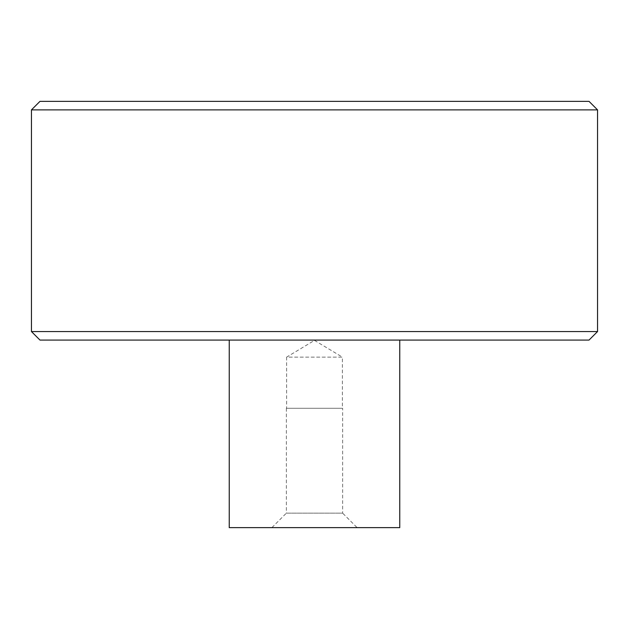 <?xml version="1.0" encoding="UTF-8"?>
<svg xmlns="http://www.w3.org/2000/svg" width="629" height="629" viewBox="0 0 629 629"><rect width="100%" height="100%" fill="white"/><g stroke="black" fill="none" stroke-linecap="round" stroke-linejoin="round"><path stroke-width="0.47" stroke-dasharray="3.15 2.36" d="M271.87 527.637L357.13 527.637L271.87 527.637L286.368 513.146L342.632 513.146L357.13 527.637M399.753 527.637L229.247 527.637M229.247 340.077L399.753 340.077L229.247 340.077M589.027 340.077L39.973 340.077M589.027 101.363L39.973 101.363M286.368 408.284L286.368 513.146L342.632 513.146L342.632 408.284L286.368 408.284L342.632 408.284M286.62 408.284L342.38 408.284L286.62 408.284L286.62 357.13L342.38 357.13L342.38 408.284M314.5 340.375L342.38 357.13L286.62 357.13L314.5 340.375M597.55 331.554L31.45 331.554M597.55 109.886L31.45 109.886"/><path stroke-width="0.94" d="M229.247 340.077L229.247 527.637L399.753 527.637L399.753 340.077M31.45 331.554L39.973 340.077L589.027 340.077L597.55 331.554L597.55 109.886L31.45 109.886L31.45 331.554L597.55 331.554M31.45 109.886L39.973 101.363L589.027 101.363L597.55 109.886"/></g></svg>
